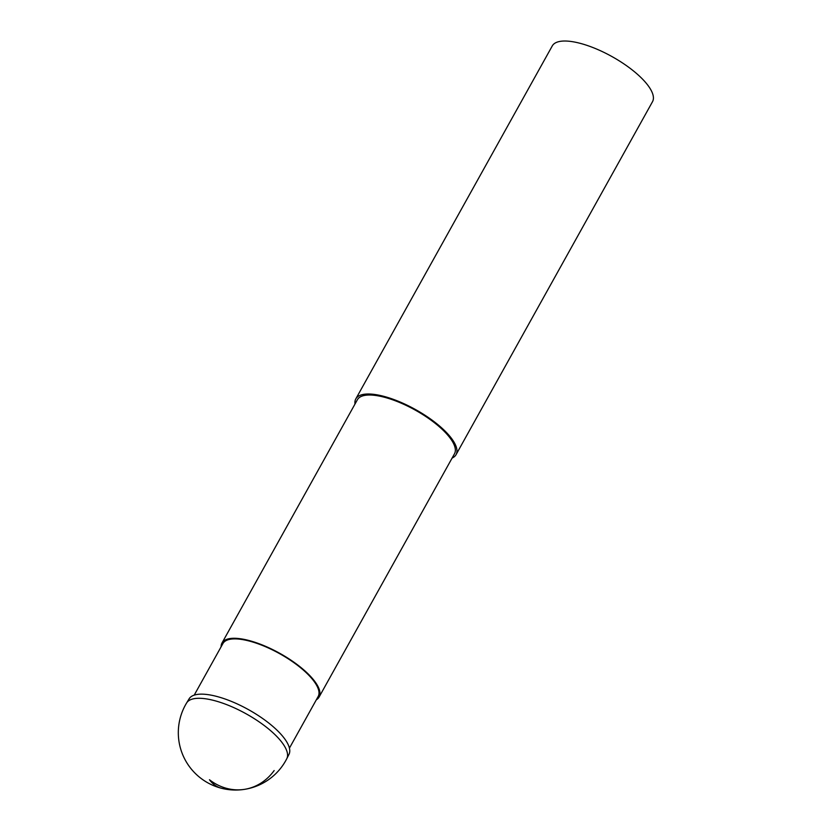 <?xml version="1.0" encoding="UTF-8"?>
<svg xmlns="http://www.w3.org/2000/svg" width="831" height="831" viewBox="0 0 831 831"><rect width="100%" height="100%" fill="white"/><g stroke="black" fill="none" stroke-linecap="round" stroke-linejoin="round"><path stroke-width="1.25" d="M194.205 695.142L222.926 643.537A54.493 18.729 29.1 0 1 275.674 651.535A54.493 18.729 29.1 0 1 318.148 696.534L289.427 748.139M316.331 699.795A55.563 19.092 -150.9 0 0 319.083 697.053A55.563 19.092 -150.9 0 0 275.778 651.172A55.563 19.092 -150.9 0 0 221.991 643.007A55.563 19.092 -150.9 0 0 221.108 646.798M221.991 643.007L357.382 399.753A55.563 19.092 29.1 0 1 411.168 407.907A55.563 19.092 29.1 0 1 454.484 453.799L319.083 697.053M452.106 458.068A57.36 19.715 -150.9 0 0 456.053 454.671A57.36 19.715 -150.9 0 0 411.335 407.304A57.36 19.715 -150.9 0 0 355.813 398.88A57.36 19.715 -150.9 0 0 355.003 404.022M355.813 398.88L552.283 45.902A57.36 19.715 29.1 0 1 607.804 54.327A57.36 19.715 29.1 0 1 652.512 101.694L456.053 454.671M186.622 702.953L189.136 698.798A57.142 19.632 29.1 0 1 216.164 696.285A57.142 19.632 29.1 0 1 269.348 723.51A57.142 19.632 29.1 0 1 288.98 754.371L286.778 758.703A57.318 19.695 -150.9 0 0 267.083 727.738A57.318 19.695 -150.9 0 0 213.723 700.429A57.318 19.695 -150.9 0 0 186.622 702.953A57.36 57.36 0 0 0 221.451 788.255A57.36 32.752 -75.6 0 1 209.464 779.748A57.36 49.247 81.3 0 0 274.157 770.566M221.451 788.255A57.36 57.36 0 0 0 286.778 758.703"/></g></svg>
